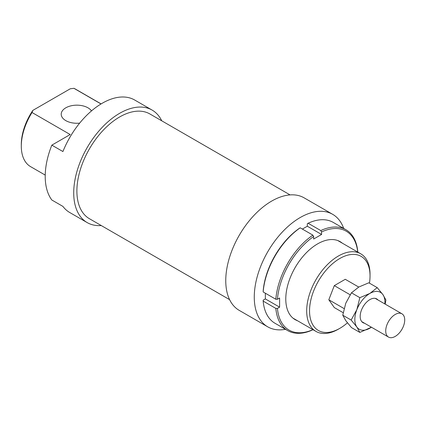 <?xml version="1.0" encoding="UTF-8"?>
<svg xmlns="http://www.w3.org/2000/svg" width="426" height="426" viewBox="0 0 426 426"><rect width="100%" height="100%" fill="white"/><g stroke="black" fill="none" stroke-linecap="round" stroke-linejoin="round"><path stroke-width="0.64" d="M399.971 313.19A13.44 7.759 120 0 0 387.681 323.11A13.44 7.759 120 0 0 388.501 337.072A13.44 7.759 120 0 0 390.466 337.685A13.44 7.759 120 0 0 402.756 327.764A13.44 7.759 120 0 0 401.936 313.797A13.44 7.759 120 0 0 399.971 313.19M343.17 312.695L334.303 307.572L328.813 299.771L334.303 285.628L345.273 279.296L358.735 287.065M344.064 308.573L328.813 299.771M350.135 294.771L334.303 285.628M343.697 228.448A64.954 37.499 120 0 0 332.669 214.326A64.954 37.499 120 0 0 282.619 231.728A64.954 37.499 120 0 0 254.269 297.092A64.954 37.499 120 0 0 267.72 326.827A64.954 37.499 120 0 0 285.463 329.314M332.669 214.326L304.164 197.866A64.954 37.499 120 0 0 254.109 215.268A64.954 37.499 120 0 0 225.759 280.633A64.954 37.499 120 0 0 239.21 310.368L267.72 326.827M290.074 194.906L149.888 113.966A60.471 34.916 120 0 0 103.284 130.17A60.471 34.916 120 0 0 76.888 191.029A60.471 34.916 120 0 0 89.412 218.708L229.598 299.643M91.489 110.92A15.677 9.053 0 0 0 87.974 107.821A15.677 9.053 0 0 0 70.892 105.856A15.677 9.053 0 0 0 61.211 114.221A15.677 9.053 0 0 0 65.801 120.622A15.677 9.053 0 0 0 79.651 123.13M161.736 120.808A64.954 37.499 120 0 0 152.125 110.089A64.954 37.499 120 0 0 102.075 127.491A64.954 37.499 120 0 0 73.719 192.856A64.954 37.499 120 0 0 87.176 222.59A64.954 37.499 120 0 0 101.266 225.551M152.125 110.089L134.707 100.03A64.954 37.499 120 0 0 62.92 151.544L51.834 145.144A64.954 37.499 120 0 0 45.215 176.396A64.954 37.499 120 0 0 51.834 200.007L62.92 206.408A64.954 37.499 120 0 0 69.752 212.531L87.176 222.59M370.034 274.323A44.794 25.864 120 0 0 360.758 253.816A44.794 25.864 120 0 0 326.241 265.819A44.794 25.864 120 0 0 306.688 310.9A44.794 25.864 120 0 0 315.964 331.407A44.794 25.864 120 0 0 338.361 329.186L339.788 328.361A42.781 24.697 -60 0 1 309.537 310.9A42.781 24.697 -60 0 1 339.788 258.507A42.781 24.697 -60 0 1 370.034 275.968L370.034 274.323M370.034 275.968A42.781 24.697 -60 0 1 369.448 283.157M347.419 322.828A42.781 24.697 -60 0 1 339.788 328.361M51.834 145.144L70.194 134.547L32.025 112.507L32.823 110.403L70.274 88.778L73.927 88.315A44.794 25.864 -60 0 1 75.37 89.05L101.106 103.912M32.823 110.403A42.781 24.697 120 0 0 21.3 144.483L21.3 146.134A44.794 25.864 -60 0 1 32.025 112.507M45.231 175.097L30.576 166.635A44.794 25.864 -60 0 1 21.3 146.134M73.927 88.315L101.021 103.96M297.46 320.719A45.018 25.991 -60 0 1 285.782 299.009A45.018 25.991 -60 0 1 317.615 243.874A45.018 25.991 -60 0 1 342.254 243.134M312.934 329.655A57.111 32.972 -60 0 1 277.427 308.408L275.835 308.413A58.234 33.622 120 0 0 287.71 330.608A58.234 33.622 120 0 0 312.865 329.788L313.014 329.703M275.835 308.413L263.167 301.097L263.172 300.181L265.35 298.919L279.605 307.151L277.427 308.408M287.71 330.608L275.036 323.291A58.234 33.622 -60 0 1 263.167 301.097M275.835 299.265L277.427 299.265A57.111 32.972 -60 0 1 313.658 236.51L312.865 235.136A58.234 33.622 120 0 0 275.835 299.265L263.167 291.954A58.234 33.622 -60 0 1 300.197 227.819L299.403 228.283A57.111 32.972 120 0 0 263.172 291.038L263.167 291.954M312.865 235.136L300.197 227.819M357.808 252.117L357.808 251.942A58.234 33.622 120 0 0 345.939 229.747A58.234 33.622 120 0 0 320.783 230.562L321.577 231.941L321.577 234.46L313.658 239.029L313.658 236.51M265.35 293.216L265.35 298.919M320.783 230.562L308.115 223.251L307.322 223.709L307.322 226.227L302.38 229.081M308.115 223.251A58.234 33.622 -60 0 1 333.27 222.431L345.939 229.747M321.577 231.941A57.111 32.972 -60 0 1 357.728 252.07M321.577 234.46L307.322 226.227M277.427 299.265L279.605 298.008L279.605 307.151M371.435 327.221L359.848 332.418L356.85 327.019L351.162 320.059L356.85 309.643A21.279 12.285 120 0 0 354.831 319.495A21.279 12.285 120 0 0 356.85 327.019A21.279 12.285 120 0 0 369.88 328.18A21.279 12.285 120 0 0 371.408 327.205M384.848 303.93A21.279 12.285 120 0 0 384.923 302.119A21.279 12.285 120 0 0 382.91 294.6L385.908 300L385.189 304.127M377.223 287.646L382.91 294.6A21.279 12.285 120 0 0 369.88 293.434L377.223 287.646L368.82 282.795L358.793 287.033L351.45 292.827L345.763 303.243L342.765 315.213L345.763 320.618L351.45 327.573L359.848 332.418M377.974 299.963A13.717 7.918 120 0 0 369.88 299.606A13.717 7.918 120 0 0 360.178 316.406A13.717 7.918 120 0 0 364.539 323.243M369.88 293.434A21.279 12.285 120 0 0 356.85 309.643L359.848 297.673L369.88 293.434M359.848 297.673L351.45 292.827M351.162 320.059L342.765 315.213M361.78 321.651L388.501 337.072M375.221 298.376L401.936 313.797M337.77 240.546L360.758 253.816M292.976 318.131L315.964 331.407"/></g></svg>
